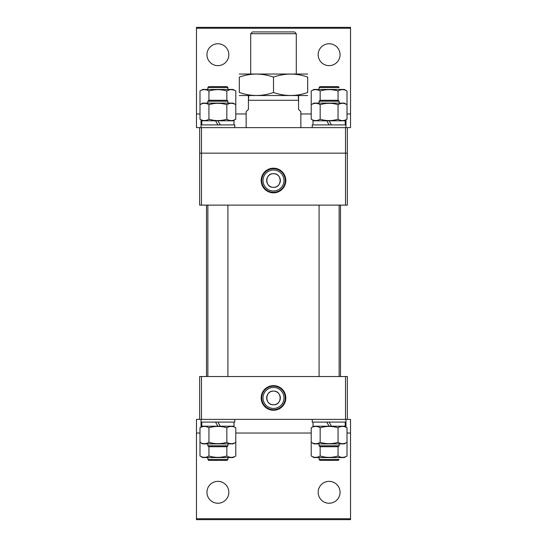 <?xml version="1.0" encoding="UTF-8"?>
<svg xmlns="http://www.w3.org/2000/svg" width="547" height="547" viewBox="0 0 547 547"><rect width="100%" height="100%" fill="white"/><g stroke="black" fill="none" stroke-linecap="round" stroke-linejoin="round"><path stroke-width="0.82" d="M273.5 391.105A6.837 6.837 0 0 1 280.337 397.942A6.837 6.837 0 0 1 273.5 404.78C282.314 405.204 282.334 390.688 273.5 391.105C264.68 390.681 264.68 405.204 273.5 404.78A6.837 6.837 0 0 1 266.662 397.942A6.837 6.837 0 0 1 273.5 391.105M273.5 410.264A12.321 12.321 0 0 0 285.821 397.942A12.321 12.321 0 0 0 273.5 385.621A12.321 12.321 0 0 0 261.179 397.942A12.321 12.321 0 0 0 273.5 410.264M273.5 409.717A11.774 11.774 0 0 0 285.274 397.942A11.774 11.774 0 0 0 273.5 386.168A11.774 11.774 0 0 0 261.726 397.942A11.774 11.774 0 0 0 273.5 409.717M273.5 408.431A10.489 10.489 0 0 0 283.989 397.942A10.489 10.489 0 0 0 273.5 387.454A10.489 10.489 0 0 0 263.011 397.942A10.489 10.489 0 0 0 273.5 408.431M201.481 376.521L201.481 419.364L199.655 419.364L199.655 376.521L347.345 376.521L347.345 419.364L345.519 419.364L345.519 376.521M201.481 419.364L345.519 419.364M273.5 187.347A6.837 6.837 0 0 1 266.662 180.51A6.837 6.837 0 0 1 273.5 173.672C264.686 173.249 264.666 187.765 273.5 187.347C282.32 187.771 282.32 173.249 273.5 173.672A6.837 6.837 0 0 1 280.337 180.51A6.837 6.837 0 0 1 273.5 187.347M273.5 168.189A12.321 12.321 0 0 0 261.179 180.51A12.321 12.321 0 0 0 273.5 192.831A12.321 12.321 0 0 0 285.821 180.51A12.321 12.321 0 0 0 273.5 168.189M273.5 168.736A11.774 11.774 0 0 0 261.726 180.51A11.774 11.774 0 0 0 273.5 192.284A11.774 11.774 0 0 0 285.274 180.51A11.774 11.774 0 0 0 273.5 168.736M273.5 170.021A10.489 10.489 0 0 0 263.011 180.51A10.489 10.489 0 0 0 273.5 190.999A10.489 10.489 0 0 0 283.989 180.51A10.489 10.489 0 0 0 273.5 170.021M345.519 205.125L345.519 153.16L347.345 153.16L347.345 205.125L199.655 205.125L199.655 153.16L201.481 153.16L201.481 205.125M345.519 127.636L347.345 127.636L347.345 153.16L199.655 153.16L199.655 127.636L201.481 127.636L201.481 153.16L345.519 153.16L345.519 127.636L201.481 127.636M252.529 31.911L294.471 31.911L296.289 33.729L250.711 33.729L252.529 31.911M296.289 73.845L296.289 33.729M250.711 73.845L250.711 33.729M248.782 95.725L248.427 100.286L248.427 96.334M298.218 95.725L298.573 100.286L248.427 100.286L248.427 109.4L246.15 111.677L246.15 127.636M298.573 96.334L298.573 109.4L300.85 111.677L300.85 127.636M207.86 101.195L208.769 100.286L227.005 100.286L227.914 101.195L207.86 101.195L207.86 103.109M227.005 446.714L208.769 446.714L207.86 445.805L227.914 445.805L227.005 446.714M313 422.099L313 426.202L329.109 426.202L326.744 422.099M345.219 422.099L345.219 426.202L331.482 426.202L329.109 422.099M312.248 419.364L312.248 422.099L345.977 422.099L345.977 419.364M313.957 426.202L311.216 427.788L311.216 442.311L313.957 443.891L344.268 443.891L347.01 442.311C344.036 444.13 341.048 444.13 338.06 442.311C332.111 444.13 326.149 444.13 320.166 442.311C317.192 444.13 314.204 444.13 311.216 442.311L311.216 455.986C314.204 457.805 317.192 457.805 320.166 455.986C326.149 457.805 332.111 457.805 338.06 455.986C341.048 457.805 344.036 457.805 347.01 455.986L344.268 457.565L313.957 457.565L311.216 455.986M329.109 426.202L331.482 426.202M311.216 427.788C314.19 425.969 317.171 425.969 320.166 427.788C326.149 425.969 332.111 425.969 338.06 427.788C341.034 425.969 344.015 425.969 347.01 427.788L347.01 455.986M344.268 426.202L347.01 427.788M320.166 427.788L320.166 442.311M338.06 427.788L338.06 442.311M340.268 426.776L339.14 427.221M201.781 422.099L201.781 426.202L217.891 426.202L215.518 422.099M234 422.099L234 426.202L220.256 426.202L217.891 422.099M201.022 419.364L201.022 427.193M234.752 419.364L234.752 422.099L201.022 422.099M202.732 426.202L199.99 427.788L199.99 442.311L202.732 443.891L233.043 443.891L235.784 442.311C232.81 444.13 229.829 444.13 226.834 442.311C220.885 444.13 214.923 444.13 208.94 442.311C205.966 444.13 202.985 444.13 199.99 442.311L199.99 455.986C202.985 457.805 205.966 457.805 208.94 455.986C214.923 457.805 220.885 457.805 226.834 455.986C229.829 457.805 232.81 457.805 235.784 455.986L233.043 457.565L202.732 457.565L199.99 455.986M217.891 426.202L220.256 426.202M199.99 427.788C202.964 425.969 205.952 425.969 208.94 427.788C214.923 425.969 220.885 425.969 226.834 427.788C229.808 425.969 232.796 425.969 235.784 427.788L235.784 455.986M233.043 426.202L235.784 427.788M208.94 427.788L208.94 442.311M226.834 427.788L226.834 442.311M229.049 426.776L227.914 427.221M239.312 95.527L307.688 95.527M307.688 92.477C307.688 96.484 307.688 96.484 307.688 92.477C307.688 96.484 307.688 96.484 307.688 92.477C296.324 96.484 284.932 96.484 273.5 92.477C262.129 96.484 250.738 96.484 239.312 92.477C239.312 96.484 239.312 96.484 239.312 92.477C239.312 96.484 239.312 96.484 239.312 92.477L239.312 77.093C250.683 73.086 262.075 73.086 273.5 77.093C284.932 73.086 296.324 73.086 307.688 77.093C307.688 73.086 307.688 73.086 307.688 77.093C307.688 73.086 307.688 73.086 307.688 77.093L307.688 92.477M239.312 74.043L307.688 74.043M239.312 77.093C239.312 73.086 239.312 73.086 239.312 77.093C239.312 73.086 239.312 73.086 239.312 77.093M273.5 77.093L273.5 92.477M319.086 101.195L319.995 100.286L338.231 100.286L339.14 101.195L319.086 101.195L319.086 103.109M338.231 446.714L319.995 446.714L319.086 445.805L339.14 445.805L338.231 446.714M345.219 124.901L345.219 120.798L329.109 120.798L331.482 124.901M313 124.901L313 120.798L326.744 120.798L329.109 124.901M345.977 119.807L345.977 127.636L345.977 124.901L312.248 124.901L312.248 127.636M344.268 120.798L347.01 119.212L347.01 104.689L344.268 103.109L313.957 103.109L311.216 104.689C314.19 102.87 317.171 102.87 320.166 104.689C326.115 102.87 332.077 102.87 338.06 104.689C341.034 102.87 344.015 102.87 347.01 104.689L347.01 91.014C344.015 89.195 341.034 89.195 338.06 91.014C332.077 89.195 326.115 89.195 320.166 91.014C317.171 89.195 314.19 89.195 311.216 91.014L313.957 89.434L344.268 89.434L347.01 91.014M329.109 120.798L326.744 120.798M347.01 119.212C344.036 121.031 341.048 121.031 338.06 119.212C332.077 121.031 326.115 121.031 320.166 119.212C317.192 121.031 314.204 121.031 311.216 119.212L311.216 91.014M313.957 120.798L311.216 119.212M340.275 103.677L339.14 104.128M338.06 119.212L338.06 104.689M320.166 119.212L320.166 104.689M317.951 120.224L319.086 119.779M234 124.901L234 120.798L217.891 120.798L220.256 124.901M201.781 124.901L201.781 120.798L215.518 120.798L217.891 124.901M234.752 127.636L234.752 124.901L201.022 124.901L201.022 127.636M233.043 120.798L235.784 119.212L235.784 104.689L233.043 103.109L202.732 103.109L199.99 104.689C202.964 102.87 205.952 102.87 208.94 104.689C214.889 102.87 220.851 102.87 226.834 104.689C229.808 102.87 232.796 102.87 235.784 104.689L235.784 91.014C232.796 89.195 229.808 89.195 226.834 91.014C220.851 89.195 214.889 89.195 208.94 91.014C205.952 89.195 202.964 89.195 199.99 91.014L202.732 89.434L233.043 89.434L235.784 91.014M217.891 120.798L215.518 120.798M235.784 119.212C232.81 121.031 229.829 121.031 226.834 119.212C220.851 121.031 214.889 121.031 208.94 119.212C205.966 121.031 202.985 121.031 199.99 119.212L199.99 91.014M202.732 120.798L199.99 119.212M229.049 103.677L227.914 104.128M226.834 119.212L226.834 104.689M208.94 119.212L208.94 104.689M227.914 457.565L227.914 459.48L227.005 460.389L208.769 460.389L207.86 459.48L227.908 459.48M208.776 86.611L227.005 86.611L227.914 87.52L207.86 87.52L208.769 86.611M227.908 87.52L227.914 89.434M329.109 43.76A10.94 10.94 0 0 0 318.169 54.7A10.94 10.94 0 0 0 329.109 65.64A10.94 10.94 0 0 0 340.049 54.7A10.94 10.94 0 0 0 329.109 43.76M217.891 43.76A10.94 10.94 0 0 0 206.951 54.7A10.94 10.94 0 0 0 217.891 65.64A10.94 10.94 0 0 0 228.831 54.7A10.94 10.94 0 0 0 217.891 43.76M196.462 27.35L350.538 27.35L350.538 28.259L196.462 28.259L196.462 27.35M347.01 113.961L350.538 113.961L350.538 28.259M199.655 127.636L196.462 127.636L196.462 28.259M311.216 113.961L300.85 113.961M246.15 113.961L235.784 113.961M196.462 113.961L199.99 113.961M350.538 113.961L350.538 127.636L347.345 127.636M338.224 460.389L319.995 460.389L319.086 459.48L339.14 459.48L338.224 460.389M319.092 459.48L319.086 457.565M319.086 89.434L319.086 87.52L319.995 86.611L338.231 86.611L339.14 87.52L319.092 87.52M340.268 90.009L339.14 90.453M338.06 100.286L338.06 91.014M320.166 100.286L320.166 91.014M229.049 90.002L227.914 90.453M226.834 100.286L226.834 91.014M208.94 100.286L208.94 91.014M206.732 456.991L207.86 456.547M208.94 446.714L208.94 455.986M226.834 446.714L226.834 455.986M320.166 446.714L320.166 455.986M338.06 446.714L338.06 455.986M217.891 503.24A10.94 10.94 0 0 0 228.831 492.3A10.94 10.94 0 0 0 217.891 481.36A10.94 10.94 0 0 0 206.951 492.3A10.94 10.94 0 0 0 217.891 503.24M329.109 503.24A10.94 10.94 0 0 0 340.049 492.3A10.94 10.94 0 0 0 329.109 481.36A10.94 10.94 0 0 0 318.169 492.3A10.94 10.94 0 0 0 329.109 503.24M350.538 519.65L196.462 519.65L196.462 518.741L350.538 518.741L350.538 519.65M199.99 433.039L196.462 433.039L196.462 518.741M347.345 419.364L350.538 419.364L350.538 518.741M235.784 433.039L311.216 433.039M350.538 433.039L347.01 433.039M196.462 433.039L196.462 419.364L199.655 419.364M201.022 119.807L201.022 124.901M345.977 427.193L345.977 422.099M206.492 376.521L206.492 205.125M340.507 376.521L340.507 205.125M227.914 101.195L227.914 103.109M227.914 205.125L227.914 376.521M227.914 443.891L227.914 445.805M207.86 205.125L207.86 376.521M207.86 443.891L207.86 445.805M339.14 101.195L339.14 103.109M339.14 205.125L339.14 376.521M339.14 443.891L339.14 445.805M319.086 205.125L319.086 376.521M319.086 443.891L319.086 445.805M207.86 459.48L207.86 457.565M207.86 89.434L207.86 87.52"/></g></svg>
